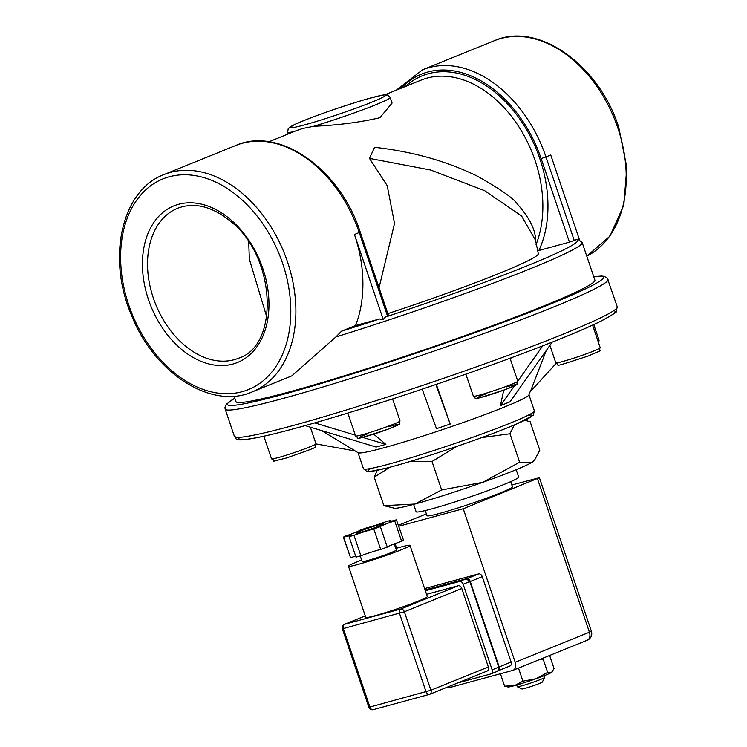 <?xml version="1.0" encoding="UTF-8"?>
<svg xmlns="http://www.w3.org/2000/svg" width="747" height="747" viewBox="0 0 747 747"><rect width="100%" height="100%" fill="white"/><g stroke="black" fill="none" stroke-linecap="round" stroke-linejoin="round"><path stroke-width="1.12" d="M354.638 450.609L358.177 452.757A90.219 5.406 -18.7 0 0 413.931 438.909A90.219 5.406 -18.7 0 0 504.468 407.022A90.219 5.406 -18.7 0 0 528.876 394.976L530.305 391.316M379.065 287.726L394.537 223.39L387.189 185.63L369.466 158.392L430.711 170.036L484.663 190.69L521.593 216.023L535.496 240.207M369.466 158.392L374.583 147.29L375.918 147.448M374.583 147.299C412.521 151.529 446.846 161.184 477.566 176.273C500.63 189.299 513.964 198.627 517.55 204.258C529.651 218.068 535.627 230.001 535.487 240.067L538.307 253.635A144.348 8.647 161.3 0 1 387.833 313.628M313.656 126.299A54.129 3.24 -18.7 0 0 365.199 108.885A54.129 3.24 -18.7 0 0 390.186 97.446L392.091 103.067L379.887 117.718C360.231 122.321 338.148 125.179 313.656 126.299L302.796 128.465L297.241 130.305L268.911 141.79M360.231 232.093L388.524 315.692L385.275 317.101L383.258 319.576L354.47 234.521L360.231 232.093C340.436 169.532 279.434 125.991 235.875 145.441A117.288 81.918 67.9 0 1 359.251 232.588L387.553 316.186M252.15 391.942A117.288 81.918 -112.1 0 0 287.446 261.683A117.288 81.918 -112.1 0 0 164.06 174.537C121.509 190.233 106.672 257.864 131.528 315.29C154.097 372.921 211.112 410.056 252.15 391.942L291.816 375.872L335.861 336.981L341.519 331.201L355.553 325.515A117.288 81.918 -112.1 0 0 354.47 234.521M335.861 336.981A189.467 11.345 -18.7 0 0 582.184 242.579L578.29 239.46L576.544 239.61L569.429 242.168L537.448 250.871M574.266 240.534L545.973 156.935L550.754 154.993L579.467 239.815M582.184 242.579L594.892 280.116A189.467 11.345 161.3 0 1 419.067 351.604A189.467 11.345 161.3 0 1 235.968 401.606L234.119 396.153M355.553 325.515L379.504 319.006L383.258 319.576M266.726 316.905L249.358 259.218L248.723 241.991M316 443.923L354.722 450.899M321.555 430.561L354.61 450.581M362.612 437.359L385.872 444.39L376.105 447.042L305.178 425.613M385.872 444.39L373.659 434.156M314.739 422.905L355.32 435.156M435.865 384.528L450.189 424.053L443.344 426.369L436.509 428.675L422.186 389.15M450.189 424.053L436.341 384.36M514.412 385.9L500.415 405.696L503.749 390.167M510.593 359.914L511.051 357.869M510.033 358.252L517.783 381.157C514.16 386.843 525.206 380.839 505.747 389.439C465.549 402.372 478.78 398.599 473.346 396.199A23.456 1.401 161.3 0 1 473.346 396.181A23.456 1.401 161.3 0 0 496.017 390.009A23.456 1.401 161.3 0 0 517.783 381.157L542.742 345.852M500.415 405.696L509.986 401.821L552.201 342.135M556.104 363.444L530.389 391.559L546.253 350.548M516.177 469.676L518.679 477.053A54.129 3.24 161.3 0 1 504.02 484.458A54.129 3.24 161.3 0 1 448.489 503.964A54.129 3.24 161.3 0 1 416.126 511.76L413.633 504.384M517.298 686.745L521.854 688.995A10.822 0.644 -18.7 0 0 532.284 686.101A10.822 0.644 -18.7 0 0 542.331 682.067L544.591 677.51A14.436 0.868 161.3 0 1 540.688 679.425A14.436 0.868 161.3 0 1 526.261 684.504A14.436 0.868 161.3 0 1 517.298 686.745A14.436 0.868 161.3 0 1 517.251 686.708L516.681 685.027M544.031 675.774L544.6 677.454A14.436 0.868 161.3 0 1 544.591 677.51M466.109 578.804L466.221 578.776A1.802 1.289 -105.2 0 1 466.221 578.766L425.08 589.943L466.109 578.804A1.802 1.289 -105.2 0 1 466.212 578.766A1.802 1.503 -103.5 0 1 466.894 578.71A3.604 2.521 -112.1 0 1 467.958 578.85A3.604 2.521 -112.1 0 1 470.162 581.222L470.265 581.502A3.604 2.521 -112.1 0 0 470.162 581.222M466.287 578.748A1.802 1.289 -105.2 0 0 466.221 578.766L469.798 581.53L463.149 584.229A3.604 2.521 67.9 0 0 459.554 581.474L425.36 590.765M498.37 670.647A3.604 2.521 -112.1 0 0 499.183 669.583A3.604 2.521 -112.1 0 0 499.239 667.146L497.661 671.208L491.05 673.878A3.604 2.521 67.9 0 1 490.854 673.943L457.743 682.945M499.239 667.146A3.604 2.521 -112.1 0 0 499.136 666.81L470.265 581.502L482.235 576.656L511.107 661.963A3.604 2.521 67.9 0 1 510.024 665.969A3.604 2.521 67.9 0 1 509.818 666.035M511.107 661.963L492.142 669.872L463.149 584.229M492.142 669.872A3.604 2.521 67.9 0 1 491.05 673.878M426.07 691.881A3.604 2.577 74.8 0 0 429.413 694.393L429.413 694.393A3.604 2.577 74.8 0 0 429.618 694.327A3.604 2.521 -112.1 0 0 429.824 694.252L429.824 694.252A3.604 2.521 -112.1 0 0 430.907 690.247L368.897 707.325A3.604 3.604 0 0 0 373.267 709.65L373.267 709.65A3.604 2.577 -105.2 0 1 369.924 707.138L343.359 628.657A3.604 2.577 -105.2 0 1 344.6 624.277A3.604 2.521 -112.1 0 0 344.404 624.343L344.404 624.343A3.604 3.604 0 0 0 342.341 628.843L404.342 611.765A3.604 2.521 -112.1 0 0 400.747 609.02A3.604 2.577 74.8 0 0 399.505 613.399L426.07 691.881M426.565 594.332L458.2 585.741A3.604 2.521 67.9 0 1 461.795 588.487L488.361 666.968A3.604 2.521 67.9 0 1 487.277 670.983A3.604 2.521 67.9 0 1 487.072 671.049M373.472 709.575A3.604 2.577 -105.2 0 1 373.267 709.65L429.413 694.393A3.604 3.604 0 0 0 429.824 694.252L487.277 670.983M424.623 588.58L478.631 573.911A3.604 2.521 67.9 0 1 482.235 576.656M591.381 631.234L589.42 632.223A7.218 5.042 67.9 0 1 587.254 640.235L587.254 640.235A7.218 7.218 0 0 0 591.381 631.234L539.399 477.688L463.243 508.744L515.215 662.29A7.218 5.042 67.9 0 1 513.04 670.302A7.218 5.042 67.9 0 1 512.647 670.442L449.171 687.688A7.218 5.042 67.9 0 1 446.538 687.483M511.844 484.99L539.399 477.688M398.468 525.216L426.378 513.908M463.243 508.744L398.823 526.243M510.705 481.647L512.442 486.773A45.109 2.699 161.3 0 1 470.582 503.795A45.109 2.699 161.3 0 1 426.985 515.691L425.248 510.565M391.204 521.201L390.905 520.342L386.031 521.667A15.892 0.952 161.3 0 1 366.207 528.008L359.615 530.351A15.892 0.952 161.3 0 1 345.291 536.159L343.34 537.149L350.511 557.645A15.892 0.952 161.3 0 1 355.712 556.254M350.511 557.645L343.583 537.177A15.892 0.952 161.3 0 1 350.745 535.599A15.892 0.952 161.3 0 1 349.073 536.635L356.002 557.113L360.885 555.787A15.892 0.952 161.3 0 1 380.709 549.447L387.291 547.103A15.892 0.952 161.3 0 1 401.625 541.295L403.576 540.305L396.396 519.809A15.892 0.952 161.3 0 1 389.243 521.387A15.892 0.952 161.3 0 1 390.905 520.342M360.231 531.145A14.436 0.868 161.3 0 1 375.031 525.944A14.436 0.868 161.3 0 1 383.669 523.862A14.436 0.868 161.3 0 1 370.269 529.306A14.436 0.868 161.3 0 1 356.319 533.115A14.436 0.868 161.3 0 1 360.231 531.145M401.625 541.295L394.696 520.827L396.648 519.837M387.291 547.103L380.363 526.626A15.892 0.952 161.3 0 1 394.696 520.827M380.709 549.447L373.78 528.969L380.363 526.626M360.885 555.787L353.957 535.31A15.892 0.952 161.3 0 1 373.78 528.969M349.073 536.635L353.957 535.31M394.267 543.928L396.321 550.007A18.04 1.083 161.3 0 1 391.437 552.472A18.04 1.083 161.3 0 1 372.93 558.971A18.04 1.083 161.3 0 1 362.136 561.576L360.25 555.992M361.623 560.045A32.476 1.942 -18.7 0 0 348.466 566.198A32.476 1.942 -18.7 0 0 367.888 561.52A32.476 1.942 -18.7 0 0 401.204 549.82A32.476 1.942 -18.7 0 0 410 545.375A32.476 1.942 -18.7 0 0 395.807 548.475M410 545.375L427.321 596.554A32.476 1.942 161.3 0 1 418.525 600.999A32.476 1.942 161.3 0 1 385.209 612.708A32.476 1.942 161.3 0 1 365.787 617.386L348.466 566.198M395.079 543.629L396.638 548.223M552.397 671.721L552.145 672.011A23.456 1.401 161.3 0 1 551.519 672.459A23.456 1.401 161.3 0 1 535.963 678.771A23.456 1.401 161.3 0 1 514.44 685.653A23.456 1.401 161.3 0 1 507.951 686.969L504.608 686.157L514.44 685.653L522.928 681.18L535.963 678.771L547.654 672.393L551.519 672.459L554.05 668.574L549.624 655.483M543.797 657.846L543.218 659.293L539.465 659.601M504.608 686.157L500.415 673.766M522.928 681.18L518.502 668.098M547.654 672.393L543.218 659.293M534.581 460.105L533.778 461.02A73.981 4.426 161.3 0 1 531.817 462.458A73.981 4.426 161.3 0 1 482.739 482.338A73.981 4.426 161.3 0 1 414.865 504.057A73.981 4.426 161.3 0 1 394.388 508.203L383.855 505.654L414.865 504.057L441.645 489.957L482.739 482.338L519.613 462.225L531.817 462.458L534.581 460.105L539.792 450.189L530.155 421.738L524.936 420.272M514.244 425.024L509.977 433.774L481.806 437.583M456.884 446.398L432.018 461.506L411.018 461.216M389.981 467.23L374.228 477.202L377.272 470.33M383.855 505.654L374.228 477.202M441.645 489.957L432.018 461.506M519.613 462.225L509.977 433.774M370.988 468.425A86.615 5.182 -18.7 0 0 451.739 448.135A86.615 5.182 -18.7 0 0 528.213 415.211M534.385 410.887A90.219 5.406 161.3 0 1 509.949 423.232A90.219 5.406 161.3 0 1 417.405 455.745A90.219 5.406 161.3 0 1 363.462 468.743L367.029 471.525L369.326 471.6L386.47 468.145C403.669 463.682 425.398 457.024 451.655 448.172C478.211 439.152 499.706 431.168 516.13 424.221L533.199 415.304L534.385 410.887L528.941 394.808M304.244 124.973A50.525 3.025 161.3 0 1 324.917 112.648A50.525 3.025 161.3 0 1 384.117 96.559A50.525 3.025 161.3 0 1 304.244 124.973M390.186 97.446L387.525 94.953C382.866 95.821 395.985 91.414 365.208 99.51C336.234 108.25 312.657 116.607 294.486 124.581L288.239 128.568L287.642 132.163A54.129 3.24 -18.7 0 0 294.131 131.565M396.321 90.163L422.587 69.788A117.288 81.918 -112.1 0 1 545.973 156.935L541.136 158.569L569.429 242.168M401.148 88.211A113.675 79.397 67.9 0 1 541.136 158.569M422.587 69.788L494.402 40.693A117.288 81.918 67.9 0 1 617.788 127.84A117.288 81.918 67.9 0 1 586.778 256.146M384.91 94.785L421.187 80.088A108.268 75.615 67.9 0 1 515.822 122.265A108.268 75.615 67.9 0 1 536.047 244.624M538.904 250.46A111.873 78.136 -112.1 0 0 513.553 110.789A111.873 78.136 -112.1 0 0 405.341 86.512M576.544 239.61A185.854 11.13 161.3 0 1 385.275 317.101M282.609 263.317A113.675 79.397 67.9 0 1 198.767 387.74A113.675 79.397 67.9 0 1 135.749 201.569A113.675 79.397 67.9 0 1 282.609 263.317M148.522 299.743A84.532 59.041 -112.1 0 0 257.724 345.656A84.532 59.041 -112.1 0 0 210.869 207.227A84.532 59.041 -112.1 0 0 148.522 299.743M239.404 437.331A198.487 11.887 -18.7 0 0 430.786 386.246A198.487 11.887 -18.7 0 0 613.857 310.584M617.246 306.774A202.092 12.101 161.3 0 1 562.528 334.423A202.092 12.101 161.3 0 1 355.217 407.246A202.092 12.101 161.3 0 1 234.399 436.36C239.003 437.434 226.649 444.316 267.641 435.389C301.368 427.405 348.419 413.483 408.786 393.613C488.603 367.291 570.176 336.57 600.616 321.303C612.689 314.739 617.881 311.471 616.191 311.508L617.246 306.774L607.348 278.239L604.295 276.362L601.559 276.045L593.734 276.698M234.399 436.36L225.155 409.067A202.092 12.101 -18.7 0 0 345.982 379.952A202.092 12.101 -18.7 0 0 553.294 307.129A202.092 12.101 -18.7 0 0 608.011 279.481M379.504 319.006A185.854 11.13 161.3 0 1 341.519 331.201M593.753 276.763A198.487 11.887 161.3 0 1 419.244 352.117A198.487 11.887 161.3 0 1 234.829 398.244M153.359 298.109A80.919 56.52 67.9 0 1 177.711 208.236C194.472 201.951 212.148 206.359 230.739 221.457C276.119 256.735 279.649 345.73 238.489 358.243A80.919 56.52 67.9 0 1 153.359 298.109M469.863 581.68L498.735 666.987M467.958 578.85L466.212 578.766L459.554 581.474M488.361 666.968L430.907 690.247L404.342 611.765L461.795 588.487M458.2 585.741L400.747 609.02L344.6 624.277L365.283 615.892L344.404 624.343M478.631 573.911L466.903 578.664M537.448 478.678L589.42 632.223L515.215 662.29M598.636 343.041L599.075 340.287A23.456 1.401 161.3 0 1 597.992 341.136M555.787 362.79C561.221 365.19 547.99 368.971 588.197 356.03C607.647 347.43 596.61 353.443 600.224 347.747A23.456 1.401 161.3 0 1 586.825 353.658A23.456 1.401 161.3 0 1 562.454 361.576A23.456 1.401 161.3 0 1 555.787 362.79L549.904 345.394M485.839 393.912A20.571 1.233 -18.7 0 0 481.964 397.171A20.571 1.233 -18.7 0 0 511.527 387.161A20.571 1.233 -18.7 0 0 506.466 386.927M355.591 435.968C361.025 438.368 347.794 442.149 388.001 429.208C407.451 420.608 396.414 426.621 400.028 420.935A23.456 1.401 161.3 0 1 378.262 429.777A23.456 1.401 161.3 0 1 355.591 435.968L347.841 413.054M367.01 434.091A20.571 1.233 -18.7 0 0 363.77 437.06A20.571 1.233 -18.7 0 0 391.951 427.676A20.571 1.233 -18.7 0 0 392.38 425.65A20.571 1.233 -18.7 0 0 389.822 426.378M315.953 443.793A23.456 1.401 161.3 0 1 294.066 452.663A23.456 1.401 161.3 0 1 271.516 458.817C277.847 461.132 265.428 463.065 286.101 458.088C325.991 444.176 312.918 448.461 316.074 444.269L315.953 443.774A23.456 1.401 161.3 0 1 315.953 443.793M358.018 452.663L363.462 468.743M235.875 145.441L164.06 174.537M586.778 256.156L609.944 236.127L623.801 205.21L626.826 167.393L618.759 127.345C598.963 64.765 537.952 21.243 494.402 40.693M225.155 409.067L224.931 407.685L226.22 404.332L234.81 398.179M287.642 132.163L288.249 133.956M499.173 669.592L497.661 671.208M342.341 628.843L368.897 707.325M510.024 665.969L498.51 670.629M587.254 640.235L513.04 670.302M524.973 420.253L525.888 420.43M599.075 340.287L593.762 324.581M600.224 347.747L592.576 325.132M473.346 396.199L465.885 374.154M400.028 420.935L392.586 398.917M315.953 443.774L310.332 427.172M271.516 458.817L263.878 436.239"/></g></svg>
